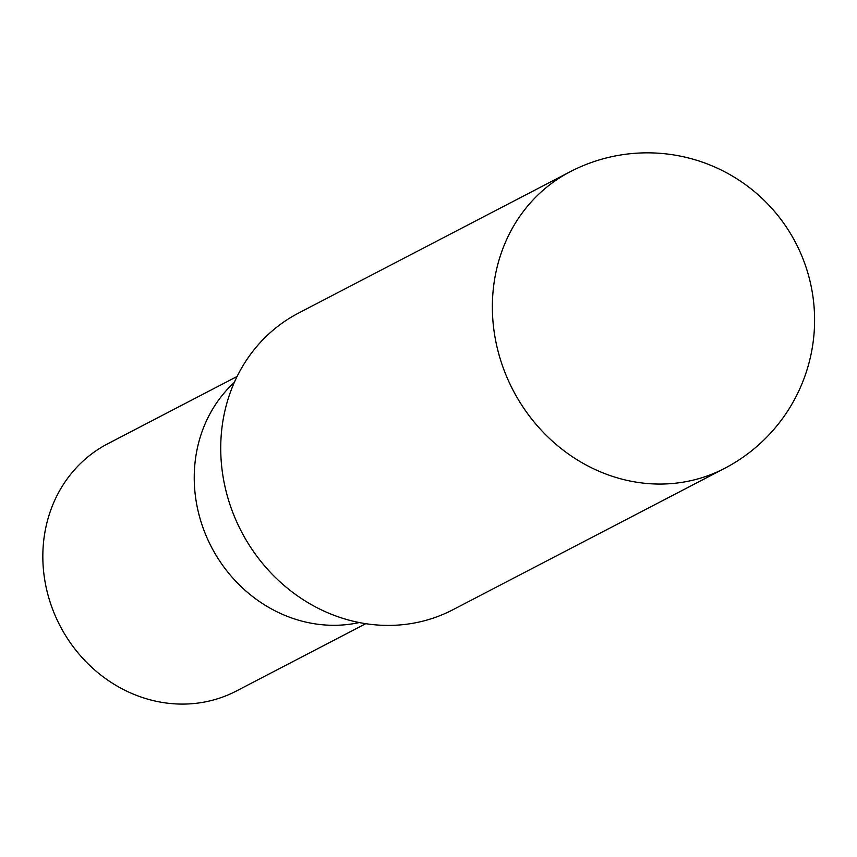 <?xml version="1.0" encoding="UTF-8"?>
<svg xmlns="http://www.w3.org/2000/svg" width="857" height="857" viewBox="0 0 857 857"><rect width="100%" height="100%" fill="white"/><g stroke="black" fill="none" stroke-linecap="round" stroke-linejoin="round"><path stroke-width="1.29" d="M234.336 382.404A139.337 126.29 62.5 0 0 206.901 537.543A139.337 126.29 62.5 0 0 340.422 625.117A139.337 126.29 62.5 0 0 359.297 622.546A139.337 126.29 62.5 0 1 340.422 625.117A139.337 126.29 62.5 0 1 206.901 537.543A139.337 126.29 62.5 0 1 234.336 382.404M237.11 376.469L107.693 443.808A139.337 126.29 62.5 0 0 49.663 600.714A139.337 126.29 62.5 0 0 189.011 703.908A139.337 126.29 62.5 0 0 236.328 691.031L365.757 623.682M570.205 171.721L298.557 313.073A167.211 151.539 62.5 0 0 228.926 501.356A167.211 151.539 62.5 0 0 396.138 625.192A167.211 151.539 62.5 0 0 452.925 609.734L724.572 468.383A167.211 167.211 0 0 0 638.219 153.092A167.211 167.211 0 0 0 570.205 171.721L570.205 171.721A167.211 151.55 62.5 0 0 500.563 360.004A167.211 151.55 62.5 0 0 667.785 483.841A167.211 151.55 62.5 0 0 724.572 468.383"/></g></svg>
